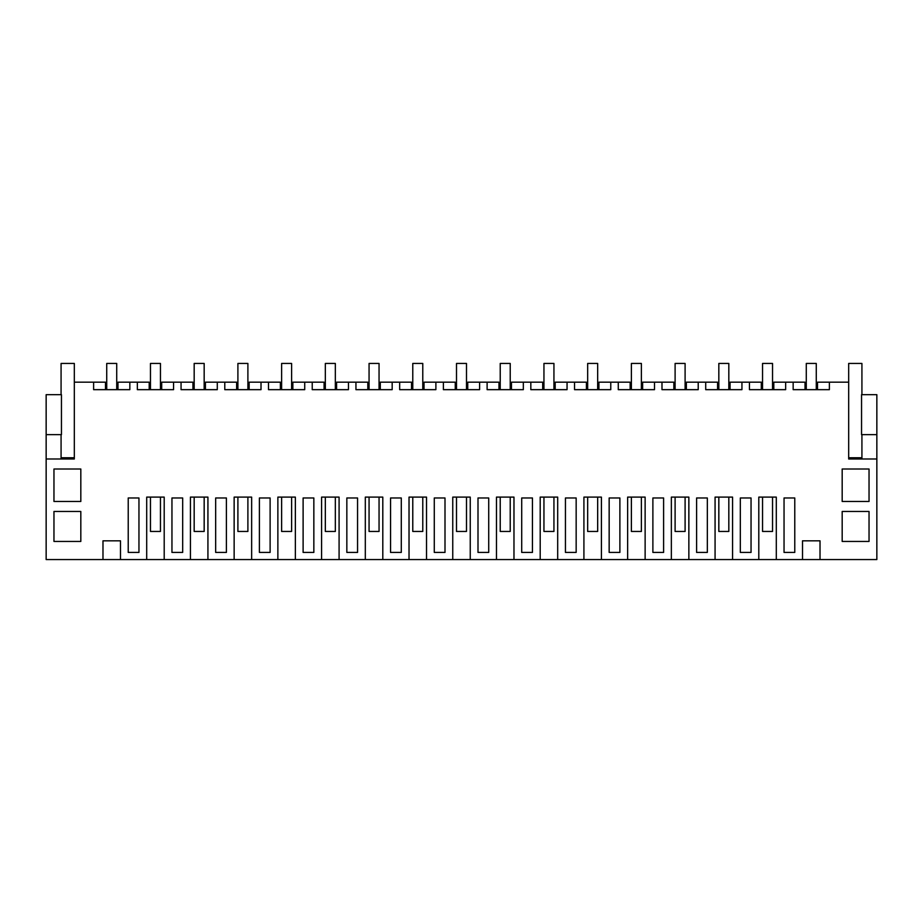 <?xml version="1.0" encoding="UTF-8"?>
<svg xmlns="http://www.w3.org/2000/svg" width="923" height="923" viewBox="0 0 923 923"><rect width="100%" height="100%" fill="white"/><g stroke="black" fill="none" stroke-linecap="round" stroke-linejoin="round"><path stroke-width="1.38" d="M120.486 559.557L102.984 559.557L102.984 540.82L120.486 540.82L120.486 559.557L146.699 559.557L146.699 497.105L164.202 497.105L164.202 559.557L190.426 559.557L190.426 497.105L207.929 497.105L207.929 559.557L234.142 559.557L234.142 497.105L251.644 497.105L251.644 559.557L277.869 559.557L277.869 497.105L295.36 497.105L295.36 559.557L321.585 559.557L321.585 497.105L339.087 497.105L339.087 559.557L365.312 559.557L365.312 497.105L382.803 497.105L382.803 559.557L409.027 559.557L409.027 497.105L426.53 497.105L426.53 559.557L452.755 559.557L452.755 497.105L470.245 497.105L470.245 559.557L496.47 559.557L496.47 497.105L513.973 497.105L513.973 559.557L540.197 559.557L540.197 497.105L557.688 497.105L557.688 559.557L583.913 559.557L583.913 497.105L601.415 497.105L601.415 559.557L627.64 559.557L627.64 497.105L645.131 497.105L645.131 559.557L671.356 559.557L671.356 497.105L688.858 497.105L688.858 559.557L715.071 559.557L715.071 497.105L732.574 497.105L732.574 559.557L758.798 559.557L758.798 497.105L776.301 497.105L776.301 559.557L802.514 559.557L802.514 540.82L820.016 540.82L820.016 559.557L876.85 559.557L876.85 458.996L848.675 458.996L848.675 382.18L829.385 382.18L829.385 389.668L793.157 389.668L793.157 382.18L785.658 382.18L785.658 389.668L749.43 389.668L749.43 382.18L741.942 382.18L741.942 389.668L705.714 389.668L705.714 382.18L698.215 382.18L698.215 389.668L661.987 389.668L661.987 382.18L654.499 382.18L654.499 389.668L618.272 389.668L618.272 382.18L610.772 382.18L610.772 389.668L574.544 389.668L574.544 382.18L567.057 382.18L567.057 389.668L530.829 389.668L530.829 382.18L523.329 382.18L523.329 389.668L487.113 389.668L487.113 382.18L479.614 382.18L479.614 389.668L443.386 389.668L443.386 382.18L435.887 382.18L435.887 389.668L399.671 389.668L399.671 382.18L392.171 382.18L392.171 389.668L355.943 389.668L355.943 382.18L348.456 382.18L348.456 389.668L312.228 389.668L312.228 382.18L304.728 382.18L304.728 389.668L268.501 389.668L268.501 382.18L261.013 382.18L261.013 389.668L224.785 389.668L224.785 382.18L217.286 382.18L217.286 389.668L181.058 389.668L181.058 382.18L173.57 382.18L173.57 389.668L137.342 389.668L137.342 382.18L129.843 382.18L129.843 389.668L93.615 389.668L93.615 382.18L74.325 382.18L74.325 363.443L61.08 363.443L61.08 394.675M46.15 434.641L61.449 434.641L61.449 394.675L46.15 394.675L46.15 559.557L102.984 559.557M820.016 559.557L802.514 559.557M776.301 559.557L758.798 559.557M732.574 559.557L715.071 559.557M688.858 559.557L671.356 559.557M645.131 559.557L627.64 559.557M601.415 559.557L583.913 559.557M557.688 559.557L540.197 559.557M513.973 559.557L496.47 559.557M470.245 559.557L452.755 559.557M426.53 559.557L409.027 559.557M382.803 559.557L365.312 559.557M339.087 559.557L321.585 559.557M295.36 559.557L277.869 559.557M251.644 559.557L234.142 559.557M207.929 559.557L190.426 559.557M164.202 559.557L146.699 559.557M105.487 389.668L105.487 382.18L93.615 382.18M46.15 458.996L74.325 458.996L74.325 382.18M80.82 511.469L53.961 511.469L53.961 541.443L80.82 541.443L80.82 511.469M789.407 552.427L784.042 552.427L784.042 497.982L794.772 497.982L794.772 552.427L789.407 552.427M696.6 552.427L696.6 497.982L707.33 497.982L707.33 552.427L696.6 552.427M401.286 497.982L401.286 552.427L390.556 552.427L390.556 497.982L401.286 497.982M652.884 552.427L652.884 497.982L663.602 497.982L663.602 552.427L652.884 552.427M745.692 552.427L740.327 552.427L740.327 497.982L751.045 497.982L751.045 552.427L745.692 552.427M270.116 497.982L259.398 497.982L259.398 552.427L270.116 552.427L270.116 497.982M226.4 497.982L215.67 497.982L215.67 552.427L226.4 552.427L226.4 497.982M488.717 497.982L477.999 497.982L477.999 552.427L488.717 552.427L488.717 497.982M357.559 552.427L346.84 552.427L346.84 497.982L357.559 497.982L357.559 552.427M576.16 497.982L576.16 552.427L565.441 552.427L565.441 497.982L576.16 497.982M619.887 497.982L619.887 552.427L609.157 552.427L609.157 497.982L619.887 497.982M313.843 552.427L303.113 552.427L303.113 497.982L313.843 497.982L313.843 552.427M182.673 497.982L171.955 497.982L171.955 552.427L182.673 552.427L182.673 497.982M138.958 552.427L128.228 552.427L128.228 497.982L138.958 497.982L138.958 552.427M445.001 552.427L434.283 552.427L434.283 497.982L445.001 497.982L445.001 552.427M842.18 511.469L842.18 541.443L869.039 541.443L869.039 511.469L842.18 511.469M521.714 497.982L532.444 497.982L532.444 552.427L521.714 552.427L521.714 497.982M869.039 501.477L842.18 501.477L842.18 468.999L869.039 468.999L869.039 501.477M53.961 468.999L80.82 468.999L80.82 501.477L53.961 501.477L53.961 468.999M61.08 458.996L61.08 434.641M129.843 382.18L117.982 382.18L117.982 389.668M137.342 382.18L149.203 382.18L149.203 389.668M793.157 382.18L805.018 382.18L805.018 389.668M829.385 382.18L817.513 382.18L817.513 389.668M876.85 434.641L861.551 434.641L861.551 394.675L876.85 394.675L876.85 458.996M785.658 382.18L773.797 382.18L773.797 389.668M861.92 458.996L861.92 457.75L848.675 457.75L848.675 363.443L861.92 363.443L861.92 394.675M173.57 382.18L161.698 382.18L161.698 389.668M181.058 382.18L192.93 382.18L192.93 389.668M217.286 382.18L205.425 382.18L205.425 389.668M224.785 382.18L236.646 382.18L236.646 389.668M261.013 382.18L249.141 382.18L249.141 389.668M268.501 382.18L280.373 382.18L280.373 389.668M304.728 382.18L292.856 382.18L292.856 389.668M312.228 382.18L324.088 382.18L324.088 389.668M348.456 382.18L336.583 382.18L336.583 389.668M355.943 382.18L367.816 382.18L367.816 389.668M392.171 382.18L380.299 382.18L380.299 389.668M399.671 382.18L411.531 382.18L411.531 389.668M435.887 382.18L424.026 382.18L424.026 389.668M443.386 382.18L455.258 382.18L455.258 389.668M479.614 382.18L467.742 382.18L467.742 389.668M487.113 382.18L498.974 382.18L498.974 389.668M523.329 382.18L511.469 382.18L511.469 389.668M530.829 382.18L542.701 382.18L542.701 389.668M567.057 382.18L555.184 382.18L555.184 389.668M574.544 382.18L586.417 382.18L586.417 389.668M610.772 382.18L598.912 382.18L598.912 389.668M618.272 382.18L630.144 382.18L630.144 389.668M654.499 382.18L642.627 382.18L642.627 389.668M661.987 382.18L673.859 382.18L673.859 389.668M698.215 382.18L686.354 382.18L686.354 389.668M705.714 382.18L717.575 382.18L717.575 389.668M741.942 382.18L730.07 382.18L730.07 389.668M749.43 382.18L761.302 382.18L761.302 389.668M106.733 389.668L106.733 363.443L116.725 363.443L116.725 389.668M150.461 497.105L150.461 531.452L160.452 531.452L160.452 497.105M150.461 389.668L150.461 363.443L160.452 363.443L160.452 389.668M194.176 497.105L194.176 531.452L204.168 531.452L204.168 497.105M194.176 389.668L194.176 363.443L204.168 363.443L204.168 389.668M237.903 497.105L237.903 531.452L247.895 531.452L247.895 497.105M237.903 389.668L237.903 363.443L247.895 363.443L247.895 389.668M281.619 497.105L281.619 531.452L291.61 531.452L291.61 497.105M281.619 389.668L281.619 363.443L291.61 363.443L291.61 389.668M325.334 497.105L325.334 531.452L335.337 531.452L335.337 497.105M325.334 389.668L325.334 363.443L335.337 363.443L335.337 389.668M369.062 497.105L369.062 531.452L379.053 531.452L379.053 497.105M369.062 389.668L369.062 363.443L379.053 363.443L379.053 389.668M412.777 497.105L412.777 531.452L422.78 531.452L422.78 497.105M412.777 389.668L412.777 363.443L422.78 363.443L422.78 389.668M456.504 497.105L456.504 531.452L466.496 531.452L466.496 497.105M456.504 389.668L456.504 363.443L466.496 363.443L466.496 389.668M500.22 497.105L500.22 531.452L510.223 531.452L510.223 497.105M500.22 389.668L500.22 363.443L510.223 363.443L510.223 389.668M543.947 497.105L543.947 531.452L553.938 531.452L553.938 497.105M543.947 389.668L543.947 363.443L553.938 363.443L553.938 389.668M587.663 497.105L587.663 531.452L597.666 531.452L597.666 497.105M587.663 389.668L587.663 363.443L597.666 363.443L597.666 389.668M631.39 497.105L631.39 531.452L641.381 531.452L641.381 497.105M631.39 389.668L631.39 363.443L641.381 363.443L641.381 389.668M675.105 497.105L675.105 531.452L685.097 531.452L685.097 497.105M675.105 389.668L675.105 363.443L685.097 363.443L685.097 389.668M718.832 497.105L718.832 531.452L728.824 531.452L728.824 497.105M718.832 389.668L718.832 363.443L728.824 363.443L728.824 389.668M762.548 497.105L762.548 531.452L772.539 531.452L772.539 497.105M762.548 389.668L762.548 363.443L772.539 363.443L772.539 389.668M806.275 389.668L806.275 363.443L816.267 363.443L816.267 389.668M74.325 457.75L61.08 457.75M861.92 457.75L861.92 434.641"/></g></svg>
